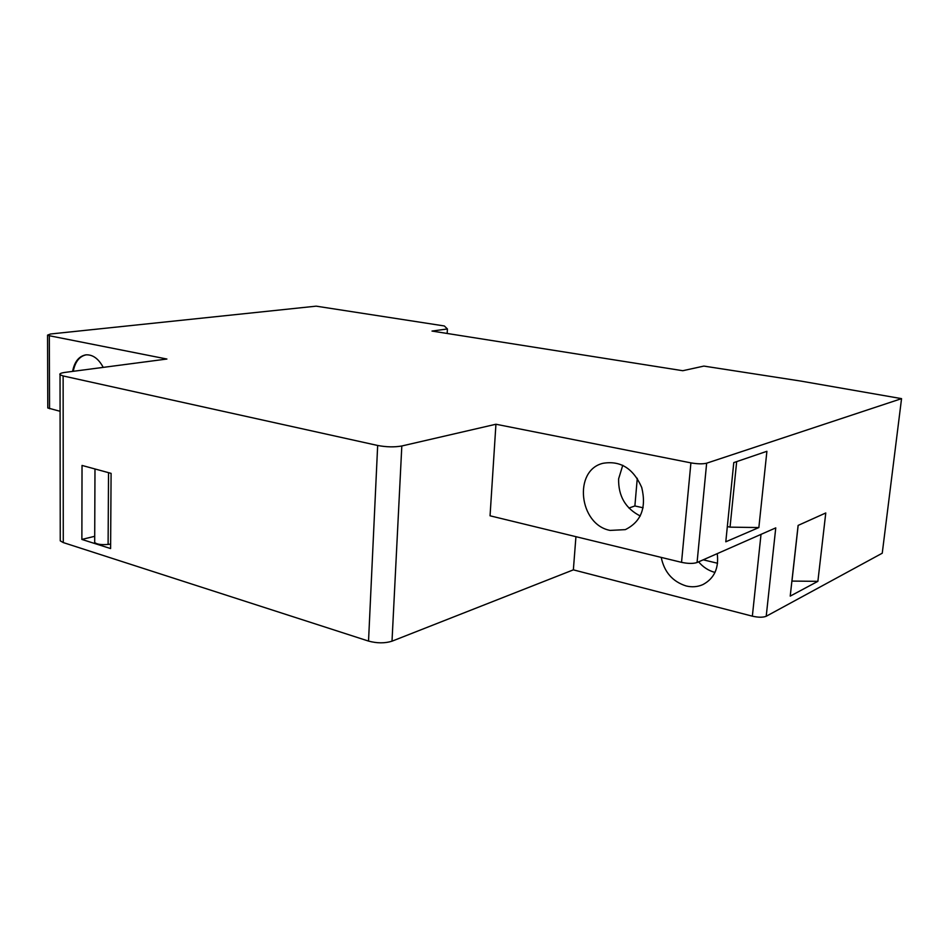 <?xml version="1.0" encoding="UTF-8"?>
<svg xmlns="http://www.w3.org/2000/svg" width="949" height="949" viewBox="0 0 949 949"><rect width="100%" height="100%" fill="white"/><g stroke="black" fill="none" stroke-linecap="round" stroke-linejoin="round"><path stroke-width="1.42" d="M60.084 411.285L47.782 407.963L47.557 335.116L50.594 333.989L316.183 306.159L444.322 325.958L447.418 328.959L432.009 331.071L682.794 370.715L703.873 366.089L800.481 381.024L901.55 398.639L706.649 463.195L697.064 562.52C693.245 563.765 688.072 563.706 681.536 562.342L490.052 515.805L495.936 424.239L401.818 445.983L392.008 641.18C384.891 643.41 377.073 643.375 368.532 641.085L63.275 542.579L60.25 540.847L60.25 539.34M901.55 398.639L882.25 553.208L766.211 616.269L775.76 527.881L697.064 562.52M733.779 462.602L725.795 541.796L758.856 527.561L766.899 451.297L733.779 462.602M825.772 512.97L798.109 525.414L790.22 596.114L817.884 581.334L825.772 512.97M60.25 540.847L60.036 374.772C59.17 373.787 60.866 372.981 65.137 372.376L166.905 359.03L49.336 335.732L49.55 408.722M72.587 371.403C74.52 361.664 78.945 356.148 85.861 354.855C92.717 354.44 98.506 358.615 103.227 367.382M368.532 641.085L377.666 445.472L63.132 375.946L63.275 542.579M81.875 539.435L110.606 548.558L111.092 473.361L82.029 465.437L81.875 539.435L94.71 536.304M447.169 333.467L447.418 328.959M610.112 530.408L625.32 529.637C641.144 521.76 646.613 507.715 641.726 487.478C633.315 468.426 620.397 460.372 602.983 463.302C573.054 470.301 578.985 524.643 610.112 530.408M681.536 562.342L690.908 462.875L495.936 424.239M575.936 536.671L573.362 569.851L392.008 641.18M766.211 616.269C762.984 617.55 758.37 617.514 752.355 616.174L761.015 534.37M573.362 569.851L752.355 616.174M47.557 335.116L49.336 335.732M60.036 374.772L63.132 375.946M377.666 445.472C386.492 447.121 394.535 447.287 401.818 445.983M690.908 462.875C697.562 464.025 702.818 464.132 706.649 463.195M661.216 557.407C664.288 572.093 672.568 581.595 686.068 585.936C691.975 587.384 697.586 586.933 702.877 584.596C714.229 578.534 719.022 568.214 717.242 553.635M110.642 544.085L108.103 544.418C101.401 544.975 96.928 544.358 94.686 542.531L94.686 541.488M640.278 515.995C625.51 508.498 618.285 496.125 618.606 478.877L622.769 465.271M714.988 572.425C708.606 570.729 703.15 567.194 698.606 561.844L703.221 559.827L717.563 563.255M86.157 354.831C79.431 356.29 75.125 361.783 73.251 371.32M736.673 461.617L730.042 527.146L758.856 527.561M628.914 508.059L634.881 505.959L643.114 507.786M637.277 478.296L634.881 505.959M727.337 526.541L730.042 527.146M798.168 525.378L791.964 581.085L817.884 581.334M108.103 544.418L108.53 472.661M94.686 542.531L94.983 468.972"/></g></svg>
